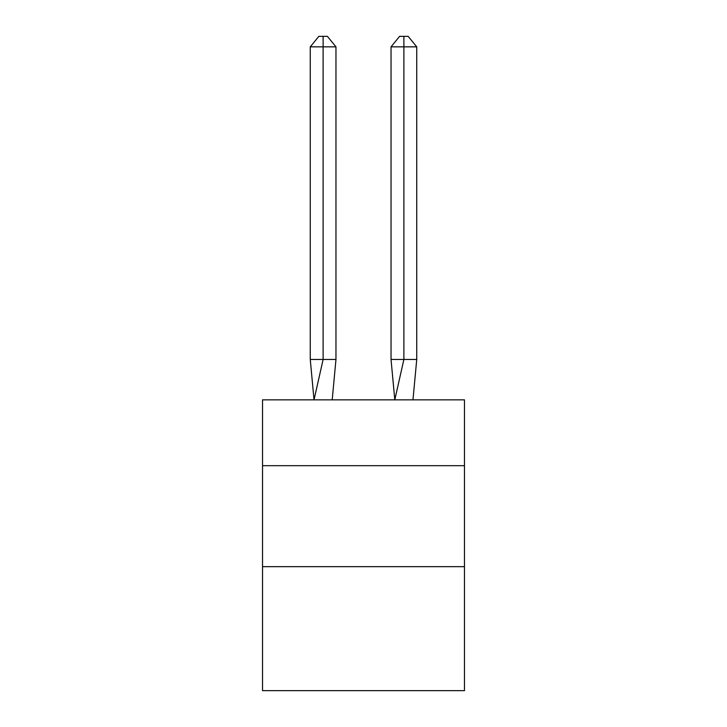 <?xml version="1.0" encoding="UTF-8"?>
<svg xmlns="http://www.w3.org/2000/svg" width="727" height="727" viewBox="0 0 727 727"><rect width="100%" height="100%" fill="white"/><g stroke="black" fill="none" stroke-linecap="round" stroke-linejoin="round"><path stroke-width="1.09" d="M262.529 465.68L464.471 465.68L464.471 399.85L262.529 399.85L262.529 690.65L464.471 690.65L464.471 566.66L262.529 566.66M464.471 566.66L464.471 465.68M335.965 359.465L335.965 46.846L323.115 46.846L323.115 359.465L310.256 359.465L314.028 399.85L323.115 359.465L323.115 46.846L323.115 359.465L323.115 46.846L323.115 359.465L323.115 46.846L323.115 359.465L323.115 46.846L323.115 359.465L323.115 46.846L323.115 359.465L323.115 46.846L323.115 359.465L323.115 46.846L323.115 359.465L323.115 46.846L323.115 359.465L323.115 46.846L323.115 359.465L323.115 46.846L323.115 359.465L323.115 46.846L323.115 359.465L323.115 46.846L323.115 359.465L323.115 46.846L323.115 359.465L323.115 46.846L323.115 359.465L323.115 46.846L323.115 359.465L323.115 46.846L323.115 359.465L323.115 46.846L323.115 359.465L323.115 46.846L323.115 359.465L323.115 46.846L323.115 359.465L335.965 359.465L332.203 399.85M310.256 46.846L318.826 36.35L323.115 36.35L323.115 46.846L310.256 46.846L310.256 359.465M323.115 36.35L327.395 36.35L335.965 46.846M416.744 359.465L403.885 359.465L403.885 46.846L416.744 46.846L416.744 359.465L412.972 399.85M391.035 359.465L403.885 359.465L394.797 399.85L391.035 359.465L391.035 46.846L399.605 36.35L408.174 36.35L416.744 46.846M403.885 36.35L403.885 46.846L391.035 46.846"/></g></svg>
